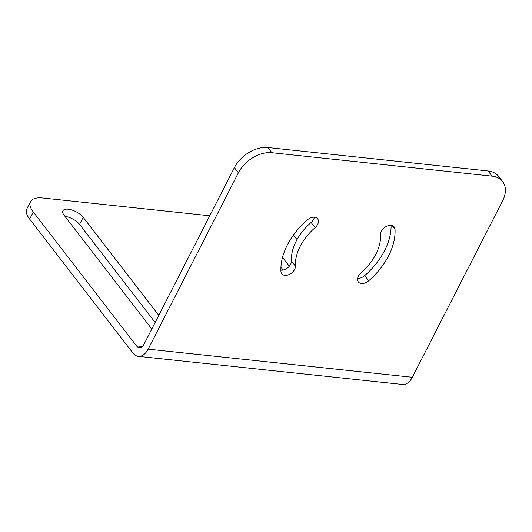 <?xml version="1.0" encoding="UTF-8"?>
<svg xmlns="http://www.w3.org/2000/svg" width="532" height="532" viewBox="0 0 532 532"><rect width="100%" height="100%" fill="white"/><g stroke="black" fill="none" stroke-linecap="round" stroke-linejoin="round"><path stroke-width="0.8" d="M238.389 172.78L234.399 167.613A27.837 18.7 -37.6 0 1 267.889 147.537L488.057 170.972A27.837 18.7 -37.6 0 1 498.63 176.398L502.62 181.565A27.837 18.7 142.4 0 0 492.047 176.145L271.879 152.704A27.837 18.7 142.4 0 0 238.389 172.78L148.135 349.152A17.629 10.687 -83.9 0 1 138.293 356.34A17.629 10.687 -83.9 0 1 132.894 353.009L29.652 219.084A27.837 11.857 -152.9 0 1 26.886 208.75L30.524 201.648A27.837 11.857 27.1 0 0 33.283 211.989L29.652 219.084M234.399 167.613L144.145 343.985A8.818 5.34 -83.9 0 1 139.224 347.576A8.818 5.34 -83.9 0 1 136.525 345.913L33.283 211.989M357.61 278.342A8.12 5.453 142.4 0 0 364.653 275.649A64.026 43.006 142.4 0 0 391.087 225.388M280.889 270.176A8.12 5.453 142.4 0 0 291.416 260.959A47.787 32.1 142.4 0 1 311.107 222.469A8.12 5.453 142.4 0 0 314.365 217.222M315.097 227.643A8.12 5.453 142.4 0 0 317.637 218.825A8.12 5.453 142.4 0 0 307.323 219.916A64.026 43.006 142.4 0 0 280.936 271.486A8.12 5.453 142.4 0 0 281.734 273.761A8.12 5.453 142.4 0 0 290.033 274.093A8.12 5.453 142.4 0 0 295.4 266.126A47.787 32.1 142.4 0 1 315.097 227.643L311.107 222.469M138.293 356.34L402.498 384.463A17.629 10.687 -83.9 0 0 412.333 377.274L502.587 200.903A27.837 18.7 142.4 0 0 502.62 181.565M360.869 273.096A8.12 5.453 142.4 0 0 358.322 281.913A8.12 5.453 142.4 0 0 368.643 280.823A64.026 43.006 142.4 0 0 395.03 229.252A8.12 5.453 142.4 0 0 394.225 226.971A8.12 5.453 142.4 0 0 385.933 226.645A8.12 5.453 142.4 0 0 380.56 234.605A47.787 32.1 142.4 0 1 360.869 273.096M64.944 216.351A12.063 5.14 -152.9 0 1 79.554 224.398L155.158 322.465M283.15 270.03L280.943 267.164M297.055 239.566A27.837 11.857 27.1 0 0 293.132 235.483M209.748 215.779L42.713 197.997A27.837 11.857 27.1 0 0 30.524 201.648M289.322 266.219L282.519 257.395M158.789 315.37L83.192 217.302L79.554 224.398M151.8 329.022L64.106 215.267A12.063 5.14 -152.9 0 1 62.909 210.792A12.063 5.14 -152.9 0 1 71.98 210.04A12.063 5.14 -152.9 0 1 83.192 217.302M291.416 260.959L295.4 266.126M412.333 377.274L148.135 349.152M364.653 275.649L368.643 280.823M392.224 225.615L395.03 229.252M271.879 152.704L267.889 147.537M492.047 176.145L488.057 170.972M142.217 346.518L136.525 345.913"/></g></svg>

